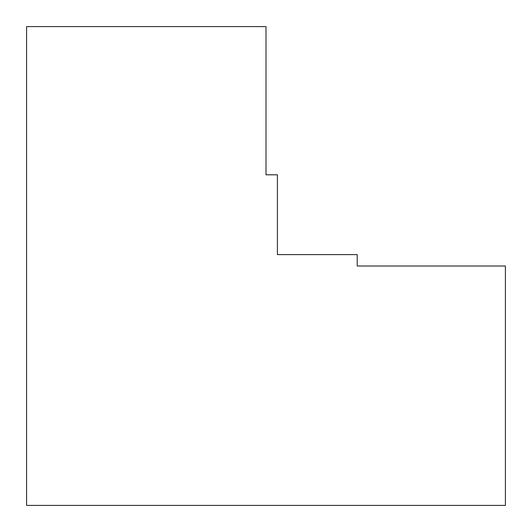 <?xml version="1.0" encoding="UTF-8"?>
<svg xmlns="http://www.w3.org/2000/svg" width="532" height="532" viewBox="0 0 532 532"><rect width="100%" height="100%" fill="white"/><g stroke="black" fill="none" stroke-linecap="round" stroke-linejoin="round"><path stroke-width="0.8" d="M505.4 505.4L505.4 266L357.198 266L357.198 254.602L277.398 254.602L277.398 174.802L266 174.802L266 26.6L26.6 26.6L26.6 505.4L505.4 505.4"/></g></svg>
